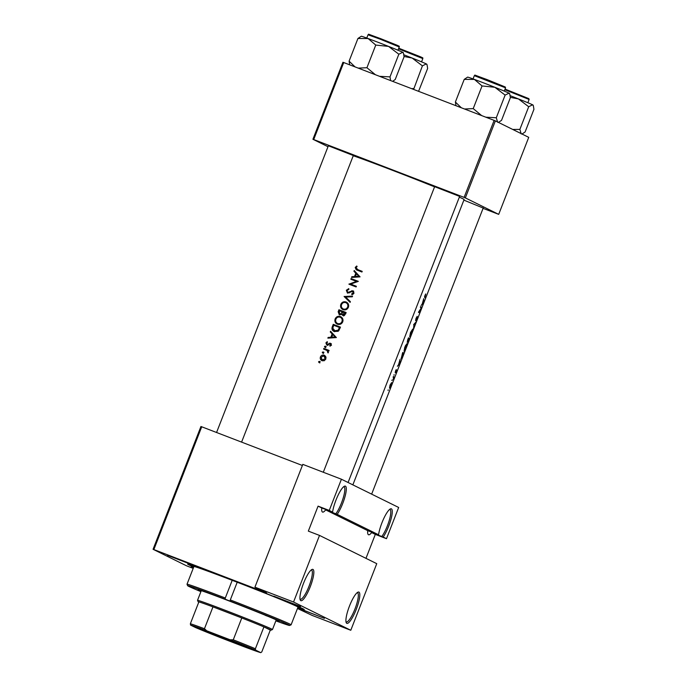 <?xml version="1.0" encoding="UTF-8"?>
<svg xmlns="http://www.w3.org/2000/svg" width="687" height="687" viewBox="0 0 687 687"><rect width="100%" height="100%" fill="white"/><g stroke="black" fill="none" stroke-linecap="round" stroke-linejoin="round"><path stroke-width="1.03" d="M365.973 558.351L375.317 534.392L371.633 532.58A15.638 3.504 -69 0 1 368.533 534.761A15.638 3.504 -69 0 1 368.464 534.735A15.638 3.504 -69 0 1 367.725 530.647L378.563 534.778A16.754 3.753 -69 0 1 383.535 519.02A16.754 3.753 -69 0 1 390.371 508.93A16.754 3.753 -69 0 1 391.41 508.852A16.754 3.753 -69 0 1 390.688 520.317A16.754 3.753 -69 0 1 383.157 537.045L381.792 536.487A15.638 3.504 111 0 0 389.143 520.78A15.638 3.504 111 0 0 389.984 509.505A15.638 3.504 111 0 0 389.924 509.479A15.638 3.504 111 0 0 389.632 509.419M358.949 592.108A16.754 3.753 -69 0 1 356.244 609.386A16.754 3.753 -69 0 1 346.78 623.324A16.754 3.753 -69 0 1 346.205 622.628A16.754 3.753 -69 0 1 349.357 606.372A16.754 3.753 -69 0 1 357.91 592.185A16.754 3.753 -69 0 1 358.949 592.108M345.982 621.769A15.638 3.504 111 0 0 346.171 621.898A15.638 3.504 111 0 0 346.231 621.924A15.638 3.504 111 0 0 355.059 608.734A15.638 3.504 111 0 0 357.523 592.761A15.638 3.504 111 0 0 357.463 592.726A15.638 3.504 111 0 0 357.171 592.675M367.725 530.647L325.664 509.883A15.638 3.504 -69 0 1 322.555 512.073A15.638 3.504 -69 0 1 322.495 512.047A15.638 3.504 -69 0 1 321.756 507.959L332.585 512.09A16.754 3.753 -69 0 1 337.566 496.332A16.754 3.753 -69 0 1 344.402 486.241A16.754 3.753 -69 0 1 345.432 486.164A16.754 3.753 -69 0 1 344.719 497.628A16.754 3.753 -69 0 1 337.188 514.357L335.823 513.79A15.638 3.504 111 0 0 343.174 498.084A15.638 3.504 111 0 0 344.015 486.817A15.638 3.504 111 0 0 343.947 486.782A15.638 3.504 111 0 0 343.655 486.731M312.98 569.42A16.754 3.753 -69 0 1 310.275 586.698A16.754 3.753 -69 0 1 300.803 600.636A16.754 3.753 -69 0 1 300.228 599.94A16.754 3.753 -69 0 1 303.388 583.675A16.754 3.753 -69 0 1 311.941 569.497A16.754 3.753 -69 0 1 312.98 569.42M300.013 599.081A15.638 3.504 111 0 0 300.193 599.201A15.638 3.504 111 0 0 300.262 599.236A15.638 3.504 111 0 0 309.09 586.045A15.638 3.504 111 0 0 311.555 570.064A15.638 3.504 111 0 0 311.486 570.038A15.638 3.504 111 0 0 311.202 569.987M325.664 509.883L335.823 513.79M371.633 532.58L381.792 536.487M300.528 606.535L273.787 596.179L300.528 606.535M297.703 607.883L324.419 618.36L297.651 607.995M193.339 568.003L191.063 566.93L193.459 567.694M194.232 565.659L167.491 555.294L194.232 565.659M328.352 145.79L353.333 155.528M434.639 186.675L459.62 196.413M463.871 200.123L483.193 208.049M193.708 567.067A62.56 1.254 21.3 0 1 189.045 564.946A62.56 1.254 21.3 0 1 187.688 564.087A62.56 1.254 21.3 0 1 240.407 583.34A62.56 1.254 21.3 0 1 302.864 608.716A62.56 1.254 21.3 0 1 304.238 609.532A62.56 1.254 21.3 0 1 297.789 607.652M353.942 271.245L355.806 273.237L354.518 276.543L351.804 276.732L351.529 277.445L360.057 276.87L354.226 270.532L353.942 271.245L354.981 271.348M352.671 291.425L353.178 292.851L351.684 293.907L351.907 294.671L353.899 293.212L352.895 290.756L347.716 292.413L347.064 290.515L348.876 289.382L348.756 288.626L346.334 290.24L347.45 293.066L352.671 291.425L353.599 291.881L353.994 293.255M347.716 292.413L348.61 292.851L347.716 292.413M352.551 296.106L344.101 296.501L350.112 302.366L350.387 301.662L345.63 297.033L352.276 296.81L352.551 296.106M341.07 316.887L340.366 316.544C337.987 315.883 336.244 316.681 335.136 318.948C334.432 321.361 335.187 323.122 337.42 324.212C339.842 324.917 341.619 324.118 342.744 321.817C343.406 319.403 342.615 317.643 340.366 316.544L340.709 316.698M340.46 327.115A62.56 1.254 -158.7 0 0 333.247 324.333L332.371 326.583C331.469 328.927 332.147 330.619 334.414 331.649L338.725 330.791L340.46 327.115M325.432 346.145L324.513 346.471L324.865 347.313L325.698 346.935L325.406 346.128M330.207 343.886L330.645 344.857L329.734 345.561L330.009 346.179L331.297 345.106L330.43 343.225L327.029 344.385L326.557 343.122L327.519 342.272L327.201 341.654L325.904 342.907L326.797 345.046L329.657 343.886L331.143 344.35L330.301 343.938M327.029 344.385L327.922 344.822L327.029 344.385M330.275 331.95L332.139 333.942L330.851 337.248L328.137 337.437L327.862 338.15L336.381 337.575L330.559 331.237L330.275 331.95L331.314 332.053M358.27 269.931L355.926 267.775L357.12 266.616L356.716 266.015L355.213 267.458L356.235 269.768L357.051 270.12A62.56 1.254 21.3 0 1 361.946 272.009L362.204 271.356A62.56 1.254 -158.7 0 0 357.377 269.493L362.169 271.434M329.107 350.447A62.56 1.254 -158.7 0 0 323.852 348.421L323.603 349.082A62.56 1.254 21.3 0 1 325.355 349.752L327.115 350.568L328.034 352.938L328.077 350.799A62.56 1.254 21.3 0 1 328.85 351.1L329.107 350.447M326.66 350.301L327.991 350.997L326.66 350.31M319.498 361.362L318.579 361.697L318.931 362.53L319.764 362.152L319.403 361.319L319.764 362.152M324.719 355.471L324.195 355.213C322.478 354.732 321.224 355.299 320.434 356.939C319.91 358.666 320.451 359.928 322.048 360.727L324.204 360.718L325.87 359.035L325.784 356.665L324.479 355.342M323.173 351.933L322.255 352.268L322.607 353.101L323.44 352.723L323.148 351.916M323.508 353.547L323.156 352.706L322.255 352.268L322.607 353.101M346.145 312.542A62.56 1.254 -158.7 0 0 338.931 309.76L338.159 311.726L339.284 314.835L341.671 314.148L342.882 315.582L345.587 313.968L346.145 312.542M346.746 302.323L346.05 301.979C343.672 301.31 341.928 302.108 340.821 304.375C340.108 306.788 340.872 308.549 343.096 309.648C345.518 310.344 347.296 309.545 348.421 307.244C349.09 304.83 348.3 303.07 346.05 301.979L346.394 302.125M358.305 281.352A62.56 1.254 -158.7 0 0 351.091 278.57L350.834 279.223A62.56 1.254 21.3 0 1 356.484 281.395L348.91 284.169A62.56 1.254 21.3 0 1 356.124 286.951L356.373 286.299A62.56 1.254 -158.7 0 0 350.679 284.1L358.305 281.352M388.172 389.838L388.069 390.508L388.172 389.838M390.027 385.081L389.495 388.103L391.65 383.475L391.642 382.59L390.027 385.081M391.856 380.409L392.217 379.859L392.105 380.529M393.127 377.197L393.385 376.536A62.56 1.254 -158.7 0 1 394.295 377.017L394.046 377.67A62.56 1.254 21.3 0 0 393.943 377.61L393.308 379.533L393.488 377.378A62.56 1.254 21.3 0 0 393.127 377.197M394.106 374.613L394.003 375.282L394.106 374.613M395.497 371.049L395.205 372.766L396.493 370.851L395.772 372.955L396.743 370.19L395.454 372.105L396.244 369.597L395.497 371.049M397.387 366.265L398.546 364.711L400.083 359.353L399.834 363.509L397.387 366.265M401.114 358.76L402.78 352.448A62.56 1.254 -158.7 0 1 403.913 353.049L401.131 358.769M404.806 347.115L404.042 351.297L406.017 347.691L407.022 343.637L405.33 345.887L404.978 347.167L406.764 344.29L406.017 347.691M407.692 339.842L408.456 337.875A62.56 1.254 -158.7 0 1 409.589 338.485L407.932 342.1L408.052 341.138L407.193 342.375L407.692 339.842M410.491 332.542L409.718 336.724L411.702 333.126L412.698 329.064L410.491 332.542L412.44 329.717L411.616 333.109L409.976 336.072L410.654 332.594M413.626 324.616L415.996 322.048L413.96 324.728L413.557 328.3L413.96 324.728M416.004 318.407L415.592 320.683L417.438 317.841L416.288 320.949L417.696 317.188L415.85 320.03L417.189 316.355L416.004 318.407M418.435 312.284L421.329 307.845A62.56 1.254 21.3 0 0 420.367 307.338L420.616 306.685A62.56 1.254 -158.7 0 1 421.749 307.287L419.01 311.786A62.56 1.254 -158.7 0 1 419.817 312.242L419.568 312.894A62.56 1.254 21.3 0 0 418.435 312.284M421.054 305.56L422.213 304.006L423.75 298.647L423.501 302.804L421.054 305.56M424.884 295.625L424.729 297.574A62.56 1.254 21.3 0 1 425.39 297.952L425.648 297.299A62.56 1.254 -158.7 0 0 424.995 296.93L425.742 293.959L424.884 295.625M352.86 484.867L464.103 199.539A62.56 1.254 -158.7 0 0 462.72 198.698A62.56 1.254 -158.7 0 0 459.337 197.143M434.57 186.855A62.56 1.254 -158.7 0 0 353.247 155.751M319.515 535.413L376.759 563.666L350.791 630.271L293.547 602.018L319.515 535.413L308.334 531.12L318.072 506.139L329.253 510.441L341.422 479.225L398.666 507.47L386.489 538.694L383.157 537.045M201.729 426.773L153.854 549.566L153.064 549.291L200.939 426.49L302.374 465.477M153.854 549.566L266.65 592.95L254.929 587.17L293.547 602.018M483.073 208.367L498.702 214.361L528.732 137.348L495.379 120.886L465.348 197.899L498.702 214.361M313.71 139.547L312.92 139.272L342.942 62.259L343.732 62.543L313.71 139.547L464.111 197.392L494.133 120.388L495.379 120.886M343.732 62.543L494.133 120.388M312.92 139.272L327.991 146.709M465.348 197.899L464.111 197.392M153.064 549.291L186.417 565.753L193.193 568.381M297.462 608.484L312.173 615.423L350.791 630.271M332.585 512.09L329.253 510.441M378.563 534.778L337.188 514.357M254.929 587.17L302.812 464.369L341.422 479.225M375.317 534.392L386.489 538.694M321.756 507.959L318.072 506.139M390.894 385.519L389.744 387.442L390.173 385.141L391.384 383.243L390.98 385.57M393.342 376.648L394.295 377.017M399.705 363.363L398.812 364.436L399.825 361.826L399.705 363.363M402.719 352.594L403.913 353.049M402.676 353.178A62.56 1.254 21.3 0 1 403.578 353.659L401.363 358.107L402.513 353.109M405.931 347.682L404.291 350.645L404.978 347.167M408.396 338.021L409.589 338.485M409.263 339.086L408.19 341.448L408.963 338.923A62.56 1.254 21.3 0 1 409.263 339.086M408.851 338.863L407.451 341.722L408.361 338.605A62.56 1.254 21.3 0 1 408.851 338.863L408.963 338.923M420.564 306.831L421.749 307.287M420.504 306.969L421.698 307.424M418.727 311.821L419.817 312.242M423.372 302.658L422.479 303.731L423.493 301.129L423.536 302.709M355.918 267.81L355.213 267.458M356.725 269.991L355.969 268.591M328.97 338.073L328.137 337.437M329.039 337.884L331.744 337.686L330.851 337.248M332.912 334.672L332.139 333.942M333.023 334.38L331.177 332.396M334.981 336.974L331.718 337.188L332.731 334.586L335.823 337.386L332.731 334.586M335.823 337.386L331.718 337.188M330.507 345.939L329.734 345.561M331.271 345.166L330.645 344.857M331.503 345.278L331.074 344.316M326.523 343.217L325.904 342.907M327.699 345.492L326.806 343.354M327.922 344.822L328.489 344.84M328.377 344.78L327.596 344.393M329.176 344.153L328.455 343.792M329.339 344.239L330.413 343.594L329.528 343.157M330.413 343.594L331.306 343.655M325.767 347.751L324.513 346.471M325.415 346.918L326.239 346.54M324.539 349.434L324.753 348.867L323.852 348.421M324.753 348.867L329.073 350.533M328.292 352.697L327.613 352.362M328.463 352.371L327.836 352.062M424.514 296.861L425.648 297.299M319.833 362.976L318.579 361.697M319.481 362.143L320.305 361.766M321.052 357.24L320.434 356.939M322.263 360.795L321.164 359.086M322.821 355.746L324.882 355.583M325.844 359.086L325.217 358.777L322.083 359.971L323.191 360.512L322.297 360.074L321.069 357.18L323.938 355.866L326.05 357.498M323.191 360.512L324.47 360.598M323.938 355.866L325.217 358.777M323.156 352.706L323.981 352.328M333.934 325.346L334.148 324.771L333.247 324.333M334.148 324.771L340.434 327.192M334.457 331.666L332.843 329.107M333.727 325.26A62.56 1.254 21.3 0 1 339.455 327.476L338.184 330.146L334.337 330.851L335.548 331.435L332.766 328.249L333.727 325.26M340.185 327.836L339.455 327.476M338.931 330.524L338.184 330.146M335.548 331.435L338.184 331.297M335.849 319.292L335.136 318.948M337.497 324.247L335.814 321.679M338.167 317.093L341.156 316.947M342.701 321.911L341.98 321.559C341.07 323.422 339.636 324.092 337.678 323.56L338.554 323.998L337.678 323.56C335.857 322.65 335.256 321.19 335.883 319.206C336.759 317.351 338.176 316.681 340.117 317.196L341.267 317.755L343.019 320.348M338.554 323.998L341.104 323.86M340.117 317.196C341.937 318.115 342.555 319.567 341.98 321.559M339.61 310.773L339.833 310.206L338.931 309.76M339.833 310.206L346.111 312.619M343.723 315.994L341.671 314.148M339.576 314.929L338.846 313.504M338.88 312.087L338.159 311.726M345.14 312.911L343.002 314.869L343.972 315.342L343.122 314.921L342.813 312.01A62.56 1.254 21.3 0 1 345.14 312.911L345.862 313.263M345.509 314.148L344.797 313.796M343.972 315.342L344.685 315.367M342.074 311.726L341.284 313.487L339.421 314.131L340.434 314.62L339.541 314.182L339.404 310.696A62.56 1.254 21.3 0 1 342.074 311.726L342.787 312.078M341.894 314.251L341.284 313.487M340.434 314.62L341.053 314.698M341.525 304.727L340.821 304.375M343.182 309.674L341.491 307.106M343.852 302.52L346.841 302.374M348.386 307.347L347.665 306.986C346.755 308.858 345.321 309.528 343.354 308.995L343.071 308.867M343.071 308.875L343.354 308.995C341.542 308.077 340.941 306.625 341.559 304.633C342.444 302.778 343.852 302.108 345.793 302.632L346.952 303.182L348.704 305.775M344.23 309.425L346.78 309.287M345.793 302.632C347.613 303.542 348.232 304.994 347.665 306.986M350.224 302.082L344.135 296.406M345.037 296.853L352.379 296.544M345.003 296.947L344.101 296.501M347.038 290.584L346.334 290.24M348.12 289.57L348.85 289.236M348.61 292.851L349.408 292.86M349.391 292.851L348.524 292.422M352.053 291.365L352.491 291.159L351.632 290.738M352.491 291.159L353.736 291.176M352.568 294.465L351.684 293.907M352.525 294.328L353.384 293.976M353.899 293.203L353.178 292.851M347.759 293.151L347.081 291.829M351.77 279.583L351.993 279.008L351.091 278.57M351.993 279.008L358.279 281.43M356.347 286.376L350.679 284.1M349.846 284.53L348.962 284.023M349.863 284.47L350.774 284.143M357.309 281.807L356.484 281.395M352.637 277.368L351.804 276.732M352.706 277.179L355.411 276.981L354.518 276.543M356.579 273.967L355.806 273.237M356.699 273.675L354.844 271.691M358.648 276.268L355.385 276.483L356.398 273.881L359.49 276.681L356.398 273.881M359.49 276.681L355.385 276.483M225.147 599.167A54.745 1.091 -158.7 0 0 187.645 585.702L187.019 584.259A55.862 1.116 21.3 0 1 187.01 584.233A55.862 1.116 21.3 0 1 225.302 598.008L225.147 599.167L228.058 600.335L230.093 601.073L230.3 599.931A55.862 1.116 21.3 0 1 291.099 624.818A55.862 1.116 21.3 0 1 291.082 624.835L289.631 625.462A54.745 1.091 -158.7 0 0 230.093 601.073M225.302 598.008L232.197 580.317A55.862 1.116 -158.7 0 0 193.906 566.543L187.01 584.233M291.099 624.818L297.995 607.128A55.862 1.116 -158.7 0 0 237.204 582.241L232.197 580.309M276.002 620.49A43.573 0.867 -158.7 0 0 279.24 621.392A43.573 0.867 -158.7 0 0 229.862 601.228A43.573 0.867 -158.7 0 0 198.054 589.738A43.573 0.867 -158.7 0 0 201.059 591.267M297.857 607.488A59.211 1.185 -158.7 0 0 301.121 608.338A59.211 1.185 -158.7 0 0 234.009 580.936A59.211 1.185 -158.7 0 0 190.788 565.324A59.211 1.185 -158.7 0 0 193.768 566.904M237.204 582.241L230.3 599.931M275.848 620.868A54.745 1.091 -158.7 0 0 289.631 625.462M267.913 616.316A40.215 0.807 21.3 0 1 265.388 615.397M187.645 585.702A54.745 1.091 -158.7 0 0 200.905 591.644M510.355 97.365L518.427 98.919A22.482 0.447 -158.7 0 0 510.201 95.691M521.227 133.931L519.87 129.396L512.717 129.448M519.87 129.396L528.698 106.743L532.58 104.793L533.352 105.712L533.936 109.327L525.108 131.981L522 134.034M533.352 105.712L533.078 105.085A22.482 0.447 -158.7 0 0 532.58 104.793A22.482 0.447 21.3 0 0 518.427 98.919L528.698 106.743M509.78 94.076L509.505 93.449A22.482 0.447 -158.7 0 0 509.015 93.157A22.482 0.447 21.3 0 0 494.855 87.283A22.482 0.447 -158.7 0 0 484.026 83.05A22.482 0.447 -158.7 0 0 474.408 79.417L482.059 85.944L494.855 87.283L505.125 95.107L509.015 93.157L509.78 94.076L510.364 97.691L501.536 120.345L498.427 122.398M497.654 122.295L496.297 117.76L485.838 117.194M496.297 117.76L505.125 95.107M481.664 115.588L473.223 108.606L482.059 85.944M473.223 108.606L464.532 109.001M464.223 79.374L474.408 79.417A22.482 0.447 -158.7 0 0 467.615 77.116L464.223 79.374L455.387 102.028L456.013 105.721M461.329 107.773L455.387 102.028M375.368 74.703L366.927 67.721L358.236 68.116M392.672 81.358L395.24 79.469L404.068 56.806L403.484 53.2L402.719 52.272A22.482 0.447 -158.7 0 0 388.559 46.407L398.838 54.221L402.719 52.272A22.482 0.447 -158.7 0 1 403.209 52.564L403.484 53.2M390.62 80.577L390.001 76.884L398.838 54.221M390.001 76.884L379.542 76.317M375.763 45.067L388.559 46.407A22.482 0.447 -158.7 0 0 368.112 38.541L375.763 45.067L366.927 67.721M357.927 38.489L368.112 38.541A22.482 0.447 -158.7 0 0 361.319 36.239L357.927 38.489L349.099 61.152L349.717 64.844M355.033 66.888L349.099 61.152M418.572 91.328L427.64 68.442L427.056 64.827L426.292 63.908A22.482 0.447 -158.7 0 0 412.131 58.043L422.411 65.858L426.292 63.908A22.482 0.447 -158.7 0 1 426.782 64.2L427.056 64.827M413.617 89.422L422.411 65.858M413.574 88.52L411.685 88.675M404.059 56.489L412.131 58.043A22.482 0.447 -158.7 0 0 403.904 54.814M231.545 641.77A29.155 0.584 21.3 0 1 198.509 628.262A29.155 0.584 21.3 0 1 219.788 635.964A29.155 0.584 21.3 0 1 252.833 649.447A29.155 0.584 21.3 0 1 231.545 641.77M203.945 630.022A28.485 0.567 -158.7 0 0 231.656 641.074A28.485 0.567 -158.7 0 0 247.638 647.06M198.165 601.786L197.53 600.335A40.215 0.807 21.3 0 1 197.53 600.318A40.215 0.807 21.3 0 1 226.882 610.923A40.215 0.807 21.3 0 1 272.473 629.541A40.215 0.807 21.3 0 1 272.456 629.55L271.013 630.185A39.099 0.781 -158.7 0 0 263.92 626.905A39.099 0.781 -158.7 0 0 241.79 617.957A39.099 0.781 -158.7 0 0 226.701 612.074A39.099 0.781 -158.7 0 0 212.97 606.87A39.099 0.781 -158.7 0 0 198.878 601.889A39.099 0.781 -158.7 0 0 198.165 601.786A39.099 0.781 -158.7 0 0 198.775 602.164M233.271 639.803L241.79 617.957L212.97 606.87L204.451 628.725L206.778 630.812A37.983 0.756 -158.7 0 0 190.557 625.084L195.735 627.635A37.983 0.756 -158.7 0 0 221.205 637.931L244.555 646.914A37.983 0.756 -158.7 0 0 260.777 652.65L255.598 650.091A37.983 0.756 -158.7 0 0 230.128 639.795L233.271 639.803A39.099 0.781 21.3 0 1 255.392 648.751L263.92 626.905L270.309 630.056A39.099 0.781 -158.7 0 0 271.013 630.185M260.777 652.65L261.781 651.911L270.309 630.056M255.392 648.751L255.598 650.091M230.128 639.795L206.778 630.812M190.557 625.084L190.359 623.744A39.099 0.781 21.3 0 1 204.451 628.725M198.878 601.889L190.359 623.744M424.532 296.758L424.995 296.93M333.092 326.943L332.371 326.583M339.979 328.343L339.258 327.991M342.615 312.508L341.903 312.156M350.928 291.923L350.181 291.554M505.065 89.095L528.827 98.627L529.127 99.478L504.825 89.705M474.322 75.664C476.692 75.347 469.633 73.277 486.937 79.529L505.263 86.991L505.555 87.842L474.322 75.664L473.051 78.928M380.263 39.202L368.026 34.788C370.396 34.462 363.337 32.392 380.641 38.644L396.983 45.187C400.787 46.905 398.606 45.96 399.259 46.956L380.263 39.202M398.769 48.21L420.556 56.815C424.351 58.541 422.179 57.588 422.831 58.593L398.529 48.82M529.127 99.478L527.856 102.732M522.086 134.077L522.618 133.845M241.601 442.102L353.41 155.322M216.568 432.484L328.429 145.584M505.555 87.842L504.284 91.096M498.522 122.441L499.045 122.209M459.706 196.207L348.077 482.506M434.725 186.46L323.302 472.252M368.026 34.788L366.764 38.043M399.259 46.956L397.988 50.22M371.65 494.142L483.279 207.835M422.831 58.593L421.56 61.856M272.473 629.541L276.243 619.863M197.53 600.318L201.3 590.64"/></g></svg>
